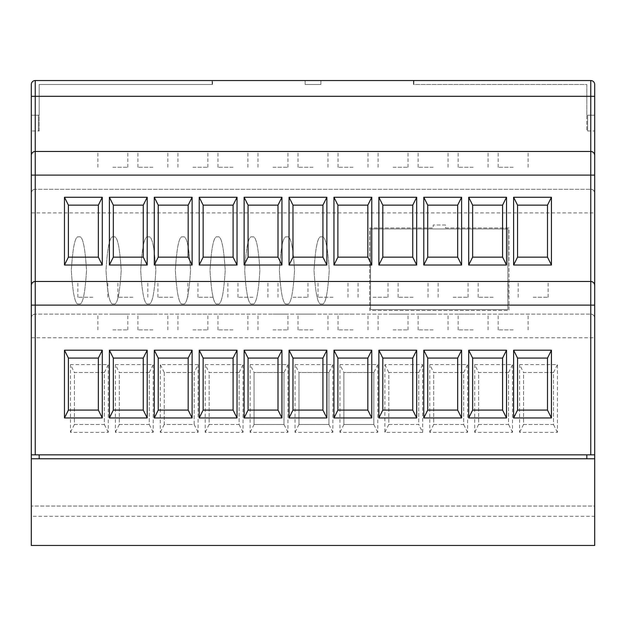<?xml version="1.0" encoding="UTF-8"?>
<svg xmlns="http://www.w3.org/2000/svg" width="626" height="626" viewBox="0 0 626 626"><rect width="100%" height="100%" fill="white"/><g stroke="black" fill="none" stroke-linecap="round" stroke-linejoin="round"><path stroke-width="0.47" stroke-dasharray="3.13 2.35" d="M321.631 303.853C318.039 305.754 315.512 294.611 314.041 270.409C315.512 246.214 318.039 235.063 321.631 236.964C325.215 235.063 327.75 246.214 329.221 270.409C327.75 294.611 325.215 305.754 321.631 303.853C318.039 305.754 315.512 294.611 314.041 270.409C315.512 246.214 318.039 235.063 321.631 236.964C325.215 235.063 327.75 246.214 329.221 270.409C327.75 294.611 325.215 305.754 321.631 303.853M286.958 303.853C283.367 305.754 280.839 294.611 279.368 270.409C280.839 246.214 283.367 235.063 286.958 236.964C290.55 235.063 293.078 246.214 294.549 270.409C293.078 294.611 290.55 305.754 286.958 303.853C283.367 305.754 280.839 294.611 279.368 270.409C280.839 246.214 283.367 235.063 286.958 236.964C290.55 235.063 293.078 246.214 294.549 270.409C293.078 294.611 290.55 305.754 286.958 303.853M252.286 303.853C248.702 305.754 246.167 294.611 244.696 270.409C246.167 246.214 248.702 235.063 252.286 236.964C255.877 235.063 258.405 246.214 259.876 270.409C258.405 294.611 255.877 305.754 252.286 303.853C248.702 305.754 246.167 294.611 244.696 270.409C246.167 246.214 248.702 235.063 252.286 236.964C255.877 235.063 258.405 246.214 259.876 270.409C258.405 294.611 255.877 305.754 252.286 303.853M217.613 303.853C214.029 305.754 211.502 294.611 210.023 270.409C211.502 246.214 214.029 235.063 217.613 236.964C221.205 235.063 223.732 246.214 225.203 270.409C223.732 294.611 221.205 305.754 217.613 303.853C214.029 305.754 211.502 294.611 210.023 270.409C211.502 246.214 214.029 235.063 217.613 236.964C221.205 235.063 223.732 246.214 225.203 270.409C223.732 294.611 221.205 305.754 217.613 303.853M182.948 303.853C179.357 305.754 176.829 294.611 175.358 270.409C176.829 246.214 179.357 235.063 182.948 236.964C186.532 235.063 189.068 246.214 190.539 270.409C189.068 294.611 186.532 305.754 182.948 303.853C179.357 305.754 176.829 294.611 175.358 270.409C176.829 246.214 179.357 235.063 182.948 236.964C186.532 235.063 189.068 246.214 190.539 270.409C189.068 294.611 186.532 305.754 182.948 303.853M148.276 303.853C144.684 305.754 142.157 294.611 140.686 270.409C142.157 246.214 144.684 235.063 148.276 236.964C151.868 235.063 154.395 246.214 155.866 270.409C154.395 294.611 151.868 305.754 148.276 303.853C144.684 305.754 142.157 294.611 140.686 270.409C142.157 246.214 144.684 235.063 148.276 236.964C151.868 235.063 154.395 246.214 155.866 270.409C154.395 294.611 151.868 305.754 148.276 303.853M113.603 303.853C110.019 305.754 107.484 294.611 106.013 270.409C107.484 246.214 110.019 235.063 113.603 236.964C117.195 235.063 119.722 246.214 121.194 270.409C119.722 294.611 117.195 305.754 113.603 303.853C110.019 305.754 107.484 294.611 106.013 270.409C107.484 246.214 110.019 235.063 113.603 236.964C117.195 235.063 119.722 246.214 121.194 270.409C119.722 294.611 117.195 305.754 113.603 303.853M78.931 303.853C75.347 305.754 72.812 294.611 71.341 270.409C72.812 246.214 75.347 235.063 78.931 236.964C82.522 235.063 85.05 246.214 86.521 270.409C85.05 294.611 82.522 305.754 78.931 303.853C75.347 305.754 72.812 294.611 71.341 270.409C72.812 246.214 75.347 235.063 78.931 236.964C82.522 235.063 85.05 246.214 86.521 270.409C85.05 294.611 82.522 305.754 78.931 303.853M445.532 227.989L508.993 227.989L508.993 310.465L369.708 310.465L369.708 227.989L433.169 227.989L433.169 224.992L445.532 224.992L445.532 227.989L508.993 227.989L508.993 310.465L369.708 310.465L369.708 227.989L433.169 227.989L433.169 224.992L445.532 224.992L445.532 227.989M507.882 228.952L507.882 309.557L370.498 309.557L370.498 228.952L507.882 228.952L507.882 309.557L370.498 309.557L370.498 228.952L507.882 228.952M212.136 80.551L212.136 84.487L39.18 84.487L212.136 84.487L212.136 80.551L35.236 80.551L212.136 80.551M31.3 454.836L39.18 454.836L31.3 454.836L39.18 454.836L31.3 454.836L35.236 454.836L35.236 314.135A3.936 3.936 0 0 0 31.3 318.071C31.55 315.692 32.865 314.385 35.236 314.135L590.764 314.135L35.236 314.135L35.236 189.271A3.936 3.936 0 0 0 31.3 193.207C31.55 190.828 32.865 189.521 35.236 189.271L590.764 189.271L35.236 189.271L35.236 96.31L31.3 96.31L31.3 84.487A3.936 3.936 0 0 1 35.236 80.551A3.936 3.936 0 0 0 31.3 84.487L31.3 115.215L38.389 115.215L38.389 130.975L38.389 115.215L39.18 115.215L39.18 84.487L39.18 115.215L31.3 115.215L38.389 115.215L31.3 115.215L31.3 130.975L31.3 84.487L31.3 458.772L594.7 458.772L31.3 458.772L594.7 458.772L594.7 516.293L31.3 516.293L31.3 458.772M38.389 115.215L31.3 115.215L38.389 115.215L38.389 130.975L31.3 130.975L39.18 130.975L39.18 84.487L212.535 84.487L212.535 80.551L35.236 80.551L212.535 80.551L212.535 84.487L39.18 84.487L39.18 130.975L38.389 130.975L38.389 115.215M413.864 80.551L413.864 84.487L586.82 84.487L413.864 84.487L413.864 80.551L590.764 80.551L413.864 80.551M586.82 84.487L586.82 115.215L594.7 115.215L587.611 115.215L594.7 115.215L594.7 130.975L594.7 84.487L594.7 115.215L594.7 96.31L594.7 115.215L587.611 115.215L594.7 115.215L587.611 115.215L587.611 130.975L587.611 115.215L587.611 130.975L594.7 130.975L586.82 130.975L587.611 130.975L587.611 115.215L586.82 115.215L586.82 84.487L413.465 84.487L413.465 80.551L590.764 80.551A3.936 3.936 0 0 1 594.7 84.487A3.936 3.936 0 0 0 590.764 80.551L413.465 80.551L413.465 84.487L586.82 84.487L586.82 130.975L586.82 84.487M31.3 516.293L31.3 545.449L594.7 545.449L31.3 545.449L31.3 506.051L31.3 545.449L594.7 545.449L594.7 516.293M594.7 506.051L594.7 545.449L594.7 506.051L31.3 506.051L594.7 506.051M35.236 454.836L594.7 454.836L586.82 454.836L594.7 454.836L586.82 454.836L594.7 454.836L594.7 458.772M594.7 454.836L594.7 84.487A3.936 3.936 0 0 0 590.764 80.551L35.236 80.551A3.936 3.936 0 0 0 31.3 84.487A3.936 3.936 0 0 1 35.236 80.551L35.236 96.31L590.764 96.31L590.764 189.271C593.135 189.521 594.45 190.828 594.7 193.207A3.936 3.936 0 0 0 590.764 189.271L590.764 314.135C593.135 314.385 594.45 315.692 594.7 318.071A3.936 3.936 0 0 0 590.764 314.135L590.764 454.836M39.18 454.836L586.82 454.836L39.18 454.836L39.18 458.772M586.82 454.836L586.82 458.772M313 167.228L298.031 167.228L313 167.228M353.033 167.228L338.056 167.228L353.033 167.228M393.058 167.228L408.027 167.228L393.058 167.228M433.09 167.228L418.113 167.228L433.09 167.228M473.115 167.228L458.146 167.228L473.115 167.228M513.148 167.228L498.171 167.228L513.148 167.228M272.967 167.228L287.944 167.228L272.967 167.228M232.942 167.228L217.973 167.228L232.942 167.228M192.91 167.228L207.887 167.228L192.91 167.228M152.885 167.228L137.916 167.228L152.885 167.228M112.852 167.228L127.829 167.228L112.852 167.228M333.016 297.24L318.039 297.24L333.016 297.24M373.041 297.24L388.018 297.24L373.041 297.24M413.074 297.24L398.105 297.24L413.074 297.24M453.099 297.24L468.076 297.24L453.099 297.24M493.132 297.24L478.162 297.24L493.132 297.24M533.156 297.24L548.133 297.24L533.156 297.24M292.984 297.24L307.961 297.24L292.984 297.24M252.959 297.24L237.982 297.24L252.959 297.24M212.926 297.24L197.957 297.24L212.926 297.24M172.901 297.24L157.924 297.24L172.901 297.24M132.869 297.24L117.899 297.24L132.869 297.24M92.844 297.24L77.867 297.24L92.844 297.24M313 329.894L298.031 329.894L313 329.894M353.033 329.894L338.056 329.894L353.033 329.894M393.058 329.894L408.027 329.894L393.058 329.894M433.09 329.894L418.113 329.894L433.09 329.894M473.115 329.894L458.146 329.894L473.115 329.894M513.148 329.894L498.171 329.894L513.148 329.894M272.967 329.894L287.944 329.894L272.967 329.894M232.942 329.894L217.973 329.894L232.942 329.894M192.91 329.894L207.887 329.894L192.91 329.894M152.885 329.894L137.916 329.894L152.885 329.894M112.852 329.894L127.829 329.894L112.852 329.894M112.852 151.469L127.829 151.469L112.852 151.469M152.885 151.469L137.916 151.469L152.885 151.469M192.91 151.469L207.887 151.469L192.91 151.469M232.942 151.469L217.973 151.469L232.942 151.469M272.967 151.469L287.944 151.469L272.967 151.469M513.148 151.469L498.171 151.469L513.148 151.469M473.115 151.469L458.146 151.469L473.115 151.469M433.09 151.469L418.113 151.469L433.09 151.469M393.058 151.469L408.027 151.469L393.058 151.469M353.033 151.469L338.056 151.469L353.033 151.469M313 151.469L298.031 151.469L313 151.469M92.844 281.481L77.867 281.481L92.844 281.481M132.869 281.481L117.899 281.481L132.869 281.481M172.901 281.481L157.924 281.481L172.901 281.481M212.926 281.481L197.957 281.481L212.926 281.481M252.959 281.481L237.982 281.481L252.959 281.481M292.984 281.481L307.961 281.481L292.984 281.481M533.156 281.481L548.133 281.481L533.156 281.481M493.132 281.481L478.162 281.481L493.132 281.481M453.099 281.481L468.076 281.481L453.099 281.481M413.074 281.481L398.105 281.481L413.074 281.481M373.041 281.481L388.018 281.481L373.041 281.481M333.016 281.481L318.039 281.481L333.016 281.481M112.852 314.135L127.829 314.135L112.852 314.135M152.885 314.135L137.916 314.135L152.885 314.135M192.91 314.135L207.887 314.135L192.91 314.135M232.942 314.135L217.973 314.135L232.942 314.135M272.967 314.135L287.944 314.135L272.967 314.135M513.148 314.135L498.171 314.135L513.148 314.135M473.115 314.135L458.146 314.135L473.115 314.135M433.09 314.135L418.113 314.135L433.09 314.135M393.058 314.135L408.027 314.135L393.058 314.135M353.033 314.135L338.056 314.135L353.033 314.135M313 314.135L298.031 314.135L313 314.135M35.236 281.481L590.764 281.481M35.236 151.469L590.764 151.469M305.12 80.551L320.88 80.551L305.12 80.551L305.12 84.487L320.88 84.487L320.88 80.551L320.88 84.487L305.12 84.487L305.12 80.551M519.603 364.614L519.603 432.378L557.43 432.378L557.43 364.614L519.603 364.614L523.547 372.493L553.494 372.493L553.494 424.498L523.547 424.498L523.547 372.493L553.494 372.493L553.494 424.498L523.547 424.498L523.547 372.493M474.696 364.614L474.696 432.378L512.514 432.378L512.514 364.614L474.696 364.614L478.632 372.493L508.578 372.493L508.578 424.498L478.632 424.498L478.632 372.493L508.578 372.493L508.578 424.498L478.632 424.498L478.632 372.493M429.78 364.614L429.78 432.378L467.599 432.378L467.599 364.614L429.78 364.614L433.716 372.493L463.663 372.493L463.663 424.498L433.716 424.498L433.716 372.493L463.663 372.493L463.663 424.498L433.716 424.498L433.716 372.493M422.683 432.378L422.683 364.614L384.865 364.614L384.865 432.378L422.683 432.378L418.747 424.498L388.801 424.498L388.801 372.493L418.747 372.493L418.747 424.498L388.801 424.498L388.801 372.493L418.747 372.493L418.747 424.498M339.949 364.614L339.949 432.378L377.775 432.378L377.775 364.614L339.949 364.614L343.885 372.493L373.832 372.493L373.832 424.498L343.885 424.498L343.885 372.493M295.034 364.614L295.034 432.378L332.86 432.378L332.86 364.614L295.034 364.614L298.97 372.493L328.924 372.493L328.924 424.498L298.97 424.498L298.97 372.493M250.118 364.614L250.118 432.378L287.944 432.378L287.944 364.614L250.118 364.614L254.054 372.493L284.008 372.493L284.008 424.498L254.054 424.498L254.054 372.493M205.203 364.614L205.203 432.378L243.029 432.378L243.029 364.614L205.203 364.614L209.147 372.493L239.093 372.493L239.093 424.498L209.147 424.498L209.147 372.493L239.093 372.493L239.093 424.498L209.147 424.498L209.147 372.493M198.113 364.614L160.295 364.614L160.295 432.378L198.113 432.378L198.113 364.614L194.177 372.493L194.177 424.498L164.231 424.498L164.231 372.493L194.177 372.493L194.177 424.498L164.231 424.498L164.231 372.493L194.177 372.493M115.38 364.614L115.38 432.378L153.198 432.378L153.198 364.614L115.38 364.614L119.316 372.493L149.262 372.493L149.262 424.498L119.316 424.498L119.316 372.493L149.262 372.493L149.262 424.498L119.316 424.498L119.316 372.493M70.464 364.614L70.464 432.378L108.282 432.378L108.282 364.614L70.464 364.614L74.4 372.493L104.346 372.493L104.346 424.498L74.4 424.498L74.4 372.493L104.346 372.493L104.346 424.498L74.4 424.498L74.4 372.493M590.764 80.551A3.936 3.936 0 0 1 594.7 84.487A3.936 3.936 0 0 0 590.764 80.551L590.764 96.31L594.7 96.31M104.346 372.493L108.282 364.614M74.4 424.498L70.464 432.378M149.262 372.493L153.198 364.614M119.316 424.498L115.38 432.378M164.231 424.498L160.295 432.378M239.093 372.493L243.029 364.614M209.147 424.498L205.203 432.378M284.001 372.493L284.001 424.498L254.062 424.498L254.062 372.493L284.001 372.493L287.944 364.614M328.916 372.493L328.916 424.498L298.978 424.498L298.978 372.493L328.916 372.493L332.86 364.614M373.832 372.493L373.832 424.498L343.893 424.498L343.893 372.493L373.832 372.493L377.775 364.614M418.747 372.493L422.683 364.614M388.801 424.498L384.865 432.378M463.663 372.493L467.599 364.614M433.716 424.498L429.78 432.378M508.578 372.493L512.514 364.614M478.632 424.498L474.696 432.378M553.494 372.493L557.43 364.614M523.547 424.498L519.603 432.378M164.231 372.493L160.295 364.614M194.177 424.498L198.113 432.378M557.43 432.378L553.494 424.498M512.514 432.378L508.578 424.498M467.599 432.378L463.663 424.498M384.865 364.614L388.801 372.493M343.885 424.498L339.949 432.378M377.775 432.378L373.832 424.498M298.97 424.498L295.034 432.378M332.86 432.378L328.924 424.498M287.944 432.378L284.008 424.498M254.054 424.498L250.118 432.378M243.029 432.378L239.093 424.498M108.282 432.378L104.346 424.498M153.198 432.378L149.262 424.498M547.492 358.088L517.553 358.088L517.553 410.093L547.492 410.093L547.5 358.088M472.638 358.088L472.638 410.093L502.584 410.093L502.584 358.088L472.638 358.088M427.722 358.088L427.722 410.093L457.669 410.093L457.669 358.088L427.722 358.088M382.807 358.088L382.807 410.093L412.753 410.093L412.753 358.088L382.807 358.088M337.891 358.088L337.891 410.093L367.838 410.093L367.838 358.088L337.891 358.088M292.984 358.088L292.976 410.093L322.922 410.093L322.922 358.088L292.984 358.088M248.068 358.088L248.06 410.093L278.007 410.093L278.014 358.088L248.068 358.088M203.153 358.088L203.145 410.093L233.091 410.093L233.099 358.088L203.153 358.088M158.237 358.088L158.237 410.093L188.176 410.093L188.183 358.088L158.237 358.088M113.322 358.088L113.322 410.093L143.268 410.093L143.268 358.088L113.322 358.088M68.406 358.088L68.406 410.093L98.352 410.093L98.352 358.088L68.406 358.088M547.492 205.14L517.553 205.14L517.553 257.145L547.492 257.145L547.5 205.14M472.638 205.14L472.638 257.145L502.584 257.145L502.584 205.14L472.638 205.14M427.722 205.14L427.722 257.145L457.669 257.145L457.669 205.14L427.722 205.14M382.807 205.14L382.807 257.145L412.753 257.145L412.753 205.14L382.807 205.14M337.891 205.14L337.891 257.145L367.838 257.145L367.838 205.14L337.891 205.14M292.984 205.14L292.976 257.145L322.922 257.145L322.922 205.14L292.984 205.14M248.068 205.14L248.06 257.145L278.007 257.145L278.014 205.14L248.068 205.14M203.153 205.14L203.145 257.145L233.091 257.145L233.099 205.14L203.153 205.14M158.237 205.14L158.237 257.145L188.176 257.145L188.183 205.14L158.237 205.14M113.322 205.14L113.322 257.145L143.268 257.145L143.268 205.14L113.322 205.14M68.406 205.14L68.406 257.145L98.352 257.145L98.352 205.14L68.406 205.14M31.3 212.91L594.7 212.91M31.3 337.774L594.7 337.774M590.764 189.271A3.936 3.936 0 0 1 594.7 193.207M590.764 314.135A3.936 3.936 0 0 1 594.7 318.071M31.3 84.487A3.936 3.936 0 0 1 35.236 80.551M31.3 193.207A3.936 3.936 0 0 1 35.236 189.271M31.3 318.071A3.936 3.936 0 0 1 35.236 314.135M97.883 167.228L97.883 151.469M137.916 167.228L137.916 151.469M177.94 167.228L177.94 151.469M217.973 167.228L217.973 151.469M257.998 167.228L257.998 151.469M498.171 167.228L498.171 151.469M458.146 167.228L458.146 151.469M418.113 167.228L418.113 151.469M378.088 167.228L378.088 151.469M338.056 167.228L338.056 151.469M298.031 167.228L298.031 151.469M77.867 297.24L77.867 281.481M117.899 297.24L117.899 281.481M157.924 297.24L157.924 281.481M197.957 297.24L197.957 281.481M237.982 297.24L237.982 281.481M278.014 297.24L278.014 281.481M518.187 297.24L518.187 281.481M478.162 297.24L478.162 281.481M438.13 297.24L438.13 281.481M398.105 297.24L398.105 281.481M358.072 297.24L358.072 281.481M318.039 297.24L318.039 281.481M97.883 329.894L97.883 314.135M137.916 329.894L137.916 314.135M177.94 329.894L177.94 314.135M217.973 329.894L217.973 314.135M257.998 329.894L257.998 314.135M498.171 329.894L498.171 314.135M458.146 329.894L458.146 314.135M418.113 329.894L418.113 314.135M378.088 329.894L378.088 314.135M338.056 329.894L338.056 314.135M298.031 329.894L298.031 314.135M327.969 329.894L327.969 314.135M368.002 329.894L368.002 314.135M408.027 329.894L408.027 314.135M448.06 329.894L448.06 314.135M488.084 329.894L488.084 314.135M528.117 329.894L528.117 314.135M287.944 329.894L287.944 314.135M247.912 329.894L247.912 314.135M207.887 329.894L207.887 314.135M167.854 329.894L167.854 314.135M127.829 329.894L127.829 314.135M347.986 297.24L347.986 281.481M388.018 297.24L388.018 281.481M428.043 297.24L428.043 281.481M468.076 297.24L468.076 281.481M508.101 297.24L508.101 281.481M548.133 297.24L548.133 281.481M307.961 297.24L307.961 281.481M267.928 297.24L267.928 281.481M227.895 297.24L227.895 281.481M187.87 297.24L187.87 281.481M147.838 297.24L147.838 281.481M107.813 297.24L107.813 281.481M327.969 167.228L327.969 151.469M368.002 167.228L368.002 151.469M408.027 167.228L408.027 151.469M448.06 167.228L448.06 151.469M488.084 167.228L488.084 151.469M528.117 167.228L528.117 151.469M287.944 167.228L287.944 151.469M247.912 167.228L247.912 151.469M207.887 167.228L207.887 151.469M167.854 167.228L167.854 151.469M127.829 167.228L127.829 151.469"/><path stroke-width="0.94" d="M35.236 454.836L590.764 454.836L590.764 305.12L35.236 305.12L35.236 454.836L31.3 454.836L31.3 96.31L35.236 96.31L35.236 151.469L590.764 151.469L590.764 96.31L35.236 96.31L35.236 80.551A3.936 3.936 0 0 0 31.3 84.487L31.3 96.31L31.3 84.487A3.936 3.936 0 0 1 35.236 80.551L590.764 80.551A3.936 3.936 0 0 1 594.7 84.487L594.7 545.449L31.3 545.449L31.3 458.772L594.7 458.772M31.3 454.836L31.3 458.772M590.764 80.551A3.936 3.936 0 0 1 594.7 84.487L594.7 96.31L594.7 84.487A3.936 3.936 0 0 0 590.764 80.551L590.764 96.31L594.7 96.31M586.82 454.836L586.82 458.772M39.18 454.836L39.18 458.772M102.288 417.972L64.47 417.972L64.47 350.208L102.288 350.208L102.288 417.972L98.352 410.093L98.352 358.088L68.406 358.088L68.406 410.093L98.352 410.093M109.386 350.208L147.204 350.208L147.204 417.972L109.386 417.972L109.386 350.208L113.322 358.088L113.322 410.093L143.268 410.093L143.268 358.088L113.322 358.088M154.293 417.972L154.293 350.208L192.119 350.208L192.119 417.972L154.293 417.972L158.237 410.093L188.183 410.093L188.176 358.088L158.237 358.088L158.237 410.093M237.035 350.208L237.035 417.972L199.209 417.972L199.209 350.208L237.035 350.208L233.099 358.088L203.145 358.088L203.153 410.093L233.099 410.093L233.091 358.088M244.124 417.972L244.124 350.208L281.95 350.208L281.95 417.972L244.124 417.972L248.06 410.093L278.014 410.093L278.007 358.088L248.06 358.088L248.068 410.093M289.04 417.972L289.04 350.208L326.866 350.208L326.866 417.972L289.04 417.972L292.976 410.093L322.922 410.093L322.922 358.088L292.976 358.088L292.984 410.093M333.955 417.972L333.955 350.208L371.774 350.208L371.774 417.972L333.955 417.972L337.891 410.093L367.838 410.093L367.838 358.088L337.891 358.088L337.891 410.093M378.871 417.972L378.871 350.208L416.689 350.208L416.689 417.972L378.871 417.972L382.807 410.093L412.753 410.093L412.753 358.088L382.807 358.088L382.807 410.093M423.786 417.972L423.786 350.208L461.605 350.208L461.605 417.972L423.786 417.972L427.722 410.093L457.669 410.093L457.669 358.088L427.722 358.088L427.722 410.093M468.694 417.972L468.694 350.208L506.52 350.208L506.52 417.972L468.694 417.972L472.638 410.093L502.584 410.093L502.584 358.088L472.638 358.088L472.638 410.093M513.61 417.972L513.61 350.208L551.436 350.208L551.436 417.972L513.61 417.972L517.545 410.093L547.5 410.093L551.436 417.972M31.3 285.425A3.936 3.936 0 0 1 35.236 281.481L590.764 281.481L590.764 175.108L35.236 175.108L35.236 281.481C32.865 281.731 31.55 283.046 31.3 285.425A3.936 3.936 0 0 1 35.236 281.481L35.236 305.12L31.3 305.12M102.288 197.26L102.288 265.025L64.47 265.025L64.47 197.26L102.288 197.26L98.352 205.14L68.406 205.14L68.406 257.145L98.352 257.145L98.352 205.14M109.386 265.025L109.386 197.26L147.204 197.26L147.204 265.025L109.386 265.025L113.322 257.145L143.268 257.145L143.268 205.14L113.322 205.14L113.322 257.145M154.293 265.025L154.293 197.26L192.119 197.26L192.119 265.025L154.293 265.025L158.237 257.145L188.183 257.145L188.176 205.14L158.237 205.14L158.237 257.145M199.209 265.025L199.209 197.26L237.035 197.26L237.035 265.025L199.209 265.025L203.145 257.145L233.099 257.145L233.091 205.14L203.145 205.14L203.153 257.145M244.124 265.025L244.124 197.26L281.95 197.26L281.95 265.025L244.124 265.025L248.06 257.145L278.014 257.145L278.007 205.14L248.06 205.14L248.068 257.145M289.04 265.025L289.04 197.26L326.866 197.26L326.866 265.025L289.04 265.025L292.976 257.145L322.922 257.145L322.922 205.14L292.976 205.14L292.984 257.145M333.955 265.025L333.955 197.26L371.774 197.26L371.774 265.025L333.955 265.025L337.891 257.145L367.838 257.145L367.838 205.14L337.891 205.14L337.891 257.145M378.871 265.025L378.871 197.26L416.689 197.26L416.689 265.025L378.871 265.025L382.807 257.145L412.753 257.145L412.753 205.14L382.807 205.14L382.807 257.145M423.786 265.025L423.786 197.26L461.605 197.26L461.605 265.025L423.786 265.025L427.722 257.145L457.669 257.145L457.669 205.14L427.722 205.14L427.722 257.145M468.694 265.025L468.694 197.26L506.52 197.26L506.52 265.025L468.694 265.025L472.638 257.145L502.584 257.145L502.584 205.14L472.638 205.14L472.638 257.145M513.61 265.025L513.61 197.26L551.436 197.26L551.436 265.025L513.61 265.025L517.545 257.145L547.5 257.145L551.436 265.025M594.7 155.404C594.45 153.026 593.135 151.719 590.764 151.469A3.936 3.936 0 0 1 594.7 155.404A3.936 3.936 0 0 0 590.764 151.469L590.764 175.108L594.7 175.108M594.7 285.425C594.45 283.046 593.135 281.731 590.764 281.481A3.936 3.936 0 0 1 594.7 285.425A3.936 3.936 0 0 0 590.764 281.481L590.764 305.12L594.7 305.12M594.7 454.836L590.764 454.836M31.3 155.404A3.936 3.936 0 0 1 35.236 151.469C32.865 151.719 31.55 153.026 31.3 155.404A3.936 3.936 0 0 1 35.236 151.469L35.236 175.108L31.3 175.108M551.436 350.208L547.5 358.088L517.545 358.088L517.553 410.093M547.492 410.093L547.492 358.088M551.436 197.26L547.5 205.14L517.545 205.14L517.553 257.145M547.492 257.145L547.492 205.14M98.352 358.088L102.288 350.208M64.47 350.208L68.406 358.088M143.268 358.088L147.204 350.208M113.322 410.093L109.386 417.972M147.204 417.972L143.268 410.093M281.95 417.972L278.014 410.093M68.406 410.093L64.47 417.972M158.237 358.088L154.293 350.208M188.183 410.093L192.119 417.972M192.119 350.208L188.183 358.088M203.145 358.088L199.209 350.208M199.209 417.972L203.145 410.093M233.099 410.093L237.035 417.972M248.06 358.088L244.124 350.208M281.95 350.208L278.014 358.088M292.976 358.088L289.04 350.208M322.922 410.093L326.866 417.972M326.866 350.208L322.922 358.088M337.891 358.088L333.955 350.208M367.838 410.093L371.774 417.972M371.774 350.208L367.838 358.088M382.807 358.088L378.871 350.208M412.753 410.093L416.689 417.972M416.689 350.208L412.753 358.088M427.722 358.088L423.786 350.208M457.669 410.093L461.605 417.972M461.605 350.208L457.669 358.088M472.638 358.088L468.694 350.208M502.584 410.093L506.52 417.972M506.52 350.208L502.584 358.088M517.545 358.088L513.61 350.208M68.406 205.14L64.47 197.26M64.47 265.025L68.406 257.145M98.352 257.145L102.288 265.025M113.322 205.14L109.386 197.26M143.268 257.145L147.204 265.025M147.204 197.26L143.268 205.14M158.237 205.14L154.293 197.26M188.183 257.145L192.119 265.025M192.119 197.26L188.183 205.14M203.145 205.14L199.209 197.26M233.099 257.145L237.035 265.025M237.035 197.26L233.099 205.14M248.06 205.14L244.124 197.26M278.014 257.145L281.95 265.025M281.95 197.26L278.014 205.14M292.976 205.14L289.04 197.26M322.922 257.145L326.866 265.025M326.866 197.26L322.922 205.14M337.891 205.14L333.955 197.26M367.838 257.145L371.774 265.025M371.774 197.26L367.838 205.14M382.807 205.14L378.871 197.26M412.753 257.145L416.689 265.025M416.689 197.26L412.753 205.14M427.722 205.14L423.786 197.26M457.669 257.145L461.605 265.025M461.605 197.26L457.669 205.14M472.638 205.14L468.694 197.26M502.584 257.145L506.52 265.025M506.52 197.26L502.584 205.14M517.545 205.14L513.61 197.26M35.236 80.551A3.936 3.936 0 0 0 31.3 84.487"/></g></svg>
